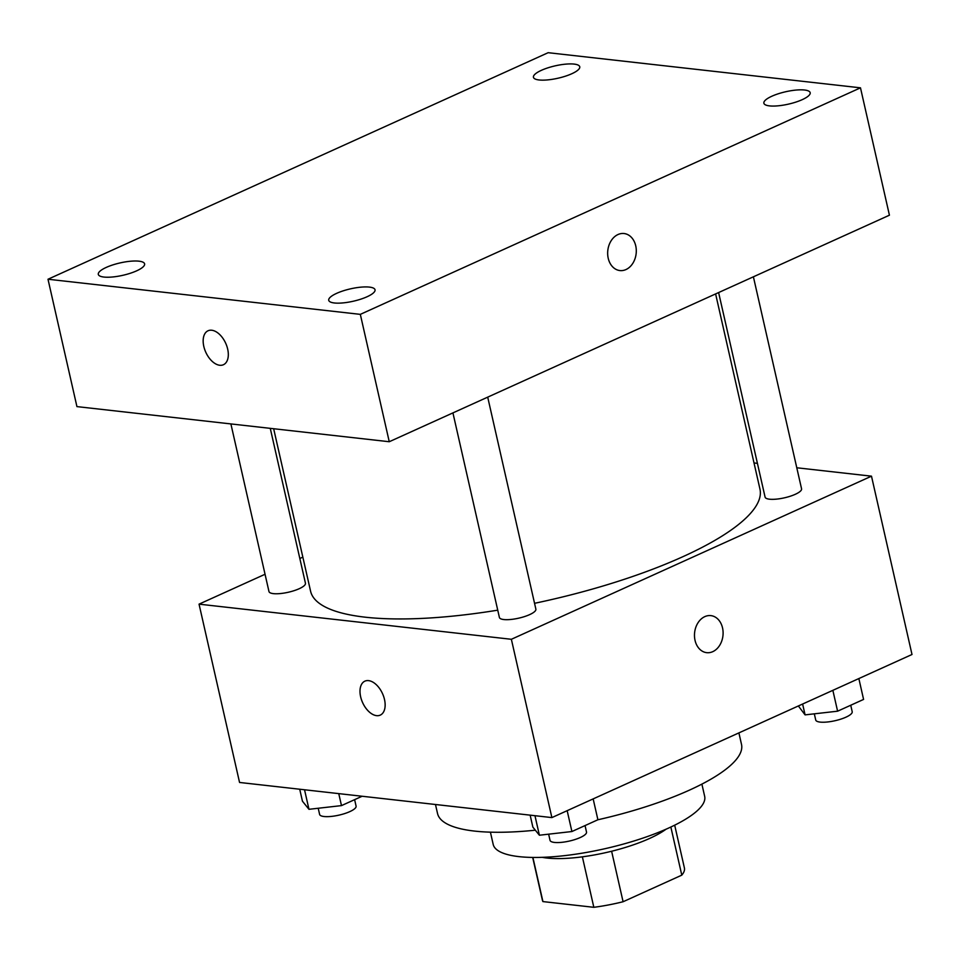 <?xml version="1.0" encoding="UTF-8"?>
<svg xmlns="http://www.w3.org/2000/svg" width="960" height="960" viewBox="0 0 960 960"><rect width="100%" height="100%" fill="white"/><g stroke="black" fill="none" stroke-linecap="round" stroke-linejoin="round"><path stroke-width="1.44" d="M670.848 827.016L681.792 875.148A72.816 19.452 -12.8 0 0 684.396 867.924L674.688 825.168M681.792 875.148L623.088 901.74A72.816 19.452 -12.8 0 1 593.832 907.308L542.928 901.584A72.816 19.452 -12.8 0 1 542.4 900.18L532.68 857.424M611.616 851.244L623.088 901.74M532.896 857.436L542.928 901.584M582.372 856.836L593.832 907.308M666.108 829.164A74.544 19.908 167.2 0 1 649.536 838.476A74.544 19.908 167.2 0 1 542.148 857.328M701.892 784.116L704.664 796.344A108.432 28.968 167.2 0 1 668.34 828.18A108.432 28.968 167.2 0 1 557.88 856.332A108.432 28.968 167.2 0 1 493.188 844.392L490.416 832.164M738.9 732.888L741.516 744.444A155.868 41.64 167.2 0 1 689.292 790.2A155.868 41.64 167.2 0 1 597.852 819.78M535.332 830.196A155.868 41.64 167.2 0 1 437.532 813.504L435.48 804.504M796.788 467.772L871.488 476.172L912 654.492L551.88 817.596L239.556 782.46L199.044 604.152L265.056 574.26M871.488 476.172L511.368 639.288L551.88 817.596M695.04 640.38A18.636 14.256 -83.6 0 1 710.88 615.624A18.636 14.256 -83.6 0 1 722.952 635.736A18.636 14.256 -83.6 0 1 706.704 652.668A18.636 14.256 -83.6 0 1 695.04 640.38M273.66 428.736L310.584 591.204A230.412 61.548 -12.8 0 0 365.208 617.184A230.412 61.548 -12.8 0 0 497.748 610.164M534.552 603.312A230.412 61.548 -12.8 0 0 759.96 489.108L715.608 293.916M754.02 462.96L757.416 463.344M299.832 558.504L302.844 557.136M511.368 639.288L199.044 604.152M718.62 292.56L765.084 497.1A18.708 4.992 -12.8 0 0 769.524 499.2A18.708 4.992 -12.8 0 0 790.224 496.236A18.708 4.992 -12.8 0 0 801.564 488.808L753.396 276.804M452.928 412.896L499.392 617.436A18.708 4.992 -12.8 0 0 503.832 619.548A18.708 4.992 -12.8 0 0 524.544 616.572A18.708 4.992 -12.8 0 0 535.872 609.144L487.704 397.14M270.264 428.352L305.448 583.224A18.708 4.992 167.2 0 1 288.324 592.248A18.708 4.992 167.2 0 1 268.968 591.516L230.892 423.924M368.592 680.628A18.636 10.92 65.6 0 1 383.664 696.528A18.636 10.92 65.6 0 1 380.256 715.116A18.636 10.92 65.6 0 1 362.616 702.648A18.636 10.92 65.6 0 1 364.884 681.156A18.636 10.92 65.6 0 1 368.592 680.628M380.268 715.116A18.636 10.92 65.6 0 1 362.628 702.636A18.636 10.92 65.6 0 1 364.884 681.156M710.868 615.624A18.636 14.256 -83.6 0 1 722.952 635.736A18.636 14.256 -83.6 0 1 706.704 652.668M889.428 215.196L389.256 441.732L76.932 406.608L48 279.24L548.16 52.692L860.484 87.828L889.428 215.196M860.484 87.828L360.324 314.364L389.256 441.732M360.324 314.364L48 279.24M211.752 330.24A18.636 10.92 65.6 0 1 226.836 346.14A18.636 10.92 65.6 0 1 223.428 364.728A18.636 10.92 65.6 0 1 205.788 352.26A18.636 10.92 65.6 0 1 208.044 330.768A18.636 10.92 65.6 0 1 211.752 330.24M618 234.528A18.636 14.256 -83.6 0 1 624.06 233.532A18.636 14.256 -83.6 0 1 636.144 253.644A18.636 14.256 -83.6 0 1 619.896 270.564A18.636 14.256 -83.6 0 1 607.692 254.424A18.636 14.256 -83.6 0 1 618 234.528M541.404 70.32A23.748 6.348 -12.8 0 0 533.448 77.292A23.748 6.348 -12.8 0 0 539.076 79.968A23.748 6.348 -12.8 0 0 565.368 76.2A23.748 6.348 -12.8 0 0 579.756 66.768A23.748 6.348 -12.8 0 0 565.596 64.152A23.748 6.348 -12.8 0 0 541.404 70.32M106.26 267.408A23.748 6.348 -12.8 0 0 98.304 274.38A23.748 6.348 -12.8 0 0 103.932 277.056A23.748 6.348 -12.8 0 0 130.224 273.288A23.748 6.348 -12.8 0 0 144.612 263.856A23.748 6.348 -12.8 0 0 130.452 261.24A23.748 6.348 -12.8 0 0 106.26 267.408M336.684 293.328A23.748 6.348 -12.8 0 0 328.728 300.3A23.748 6.348 -12.8 0 0 334.356 302.976A23.748 6.348 -12.8 0 0 360.648 299.208A23.748 6.348 -12.8 0 0 375.036 289.776A23.748 6.348 -12.8 0 0 360.876 287.16A23.748 6.348 -12.8 0 0 336.684 293.328M771.828 96.24A23.748 6.348 -12.8 0 0 763.872 103.212A23.748 6.348 -12.8 0 0 769.5 105.888A23.748 6.348 -12.8 0 0 795.792 102.12A23.748 6.348 -12.8 0 0 810.18 92.688A23.748 6.348 -12.8 0 0 796.02 90.072A23.748 6.348 -12.8 0 0 771.828 96.24M624.06 233.52A18.636 14.256 -83.6 0 1 636.144 253.644A18.636 14.256 -83.6 0 1 619.896 270.564M223.428 364.728A18.636 10.92 65.6 0 1 205.788 352.248A18.636 10.92 65.6 0 1 208.056 330.768M362.136 796.248L341.484 805.608L308.964 809.304L302.448 801.216L299.724 789.228M338.76 793.62L341.484 805.608M304.536 789.768L308.964 809.304M318.216 808.248L319.608 814.404A18.708 4.992 -12.8 0 0 324.048 816.516A18.708 4.992 -12.8 0 0 344.76 813.552A18.708 4.992 -12.8 0 0 356.088 806.124L354.624 799.656M593.16 798.9L597.9 819.756L571.908 831.528L539.388 835.224L532.872 827.136L530.148 815.148M567.168 810.672L571.908 831.528M534.96 815.688L539.388 835.224M548.64 834.168L550.032 840.324A18.708 4.992 -12.8 0 0 554.472 842.436A18.708 4.992 -12.8 0 0 575.184 839.472A18.708 4.992 -12.8 0 0 586.512 832.044L585.048 825.576M858.852 678.564L863.58 699.42L837.6 711.192L805.08 714.876L798.36 705.96M832.86 690.336L837.6 711.192M802.62 704.028L805.08 714.876M814.32 713.832L815.724 719.988A18.708 4.992 -12.8 0 0 820.164 722.1A18.708 4.992 -12.8 0 0 840.864 719.124A18.708 4.992 -12.8 0 0 852.204 711.696L850.74 705.24"/></g></svg>
